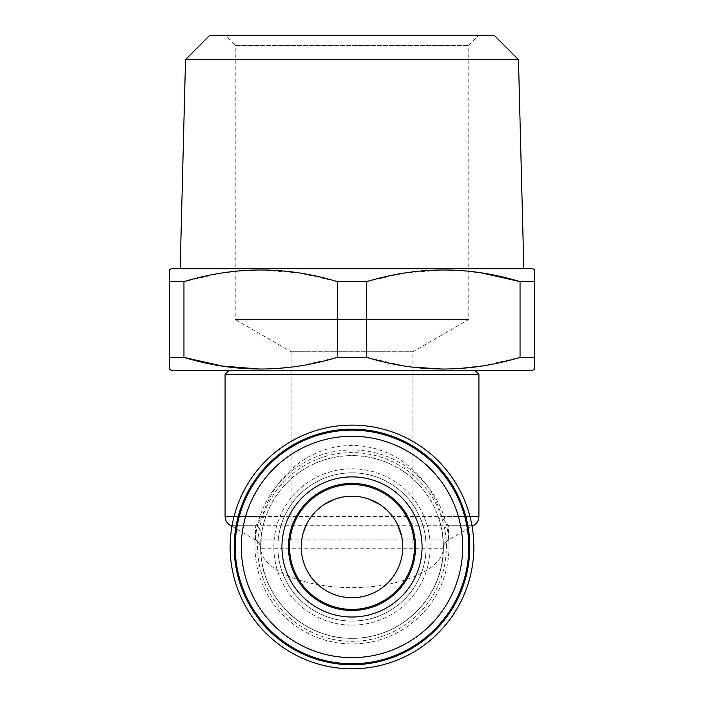 <?xml version="1.0" encoding="UTF-8"?>
<svg xmlns="http://www.w3.org/2000/svg" width="704" height="704" viewBox="0 0 704 704"><rect width="100%" height="100%" fill="white"/><g stroke="black" fill="none" stroke-linecap="round" stroke-linejoin="round"><path stroke-width="0.53" stroke-dasharray="3.52 2.64" d="M402.362 540.558L402.002 538.164M401.509 535.718L398.024 525.518M397.558 524.55L393.316 517.449M392.902 516.877L386.989 510.171M381.718 505.789L379.201 504.09M371.439 500.051L366.652 498.344M361.777 497.138L356.875 496.417M354.79 496.258L357.588 496.496M360.395 496.883L363.202 497.438M365.983 498.15L368.746 499.03M379.878 504.522L383.416 507.074M387.015 510.198L391.846 515.495M392.938 516.93L397.566 524.568M401.694 536.554L402.257 539.774M301.638 540.558L301.998 538.164A50.767 50.767 0 0 1 303.116 533.245L302.491 535.718M316.985 510.198L312.154 515.495A50.767 50.767 0 0 0 310.684 517.449L306.442 524.55A50.767 50.767 0 0 0 303.125 533.227L305.976 525.518M311.098 516.877L317.011 510.171M322.282 505.789L324.799 504.09M332.561 500.051L337.348 498.344A50.767 50.767 0 0 1 342.223 497.138L347.125 496.417A50.767 50.767 0 0 1 352 496.188L346.412 496.496A50.767 50.767 0 0 0 343.605 496.883L335.254 499.03M324.122 504.522L320.584 507.074M311.062 516.93L306.434 524.568M302.35 536.369L301.743 539.774A50.767 50.767 0 0 0 301.391 542.89L291.078 542.89L301.391 542.89M532.734 370.278L171.266 370.278M222.015 273.002L183.955 281.635L183.955 357.377L169.233 357.377L169.233 369.107M412.922 367.162L404.879 366.027L366.722 357.377L337.278 357.377L299.323 365.992L291.078 367.171M276.522 368.57L260.612 369.107M534.767 369.107L534.767 357.377L520.045 357.377L481.985 366.01M459.29 368.57L443.388 369.107M180.162 268.734L523.838 268.734L180.162 268.734M518.47 59.567L185.53 59.567M234.027 516.49L262.31 516.49C273.39 477.594 307.305 445.905 352.088 445.412C396.801 445.993 430.61 477.638 441.69 516.49C444.523 521.338 446.864 524.269 448.694 525.29L448.448 539.95L255.552 539.95L255.306 525.29C257.145 524.278 259.477 521.347 262.31 516.49A10.155 2.913 -162.5 0 1 264.827 519.534C262.574 527.692 261.422 532.963 261.351 535.366L260.7 550.959A50.767 35.878 177.5 0 1 260.7 548.733L260.647 548.733C260.515 544.896 258.817 541.966 255.552 539.942C258.738 541.939 260.427 544.808 260.63 548.566L260.656 548.733M232.1 525.29L255.306 525.29A10.155 9.627 -172.7 0 1 261.351 535.366M474.866 370.278L229.134 370.278L474.866 370.278M469.973 516.49L441.69 516.49A10.155 2.913 -17.5 0 0 439.173 519.534C441.426 527.701 442.578 532.972 442.649 535.366L443.388 546.955A91.388 91.388 0 0 1 306.31 626.094A91.388 91.388 0 0 1 306.31 467.817A91.388 91.388 0 0 1 443.388 546.955A91.388 91.388 0 0 1 306.31 626.094A91.388 91.388 0 0 1 306.31 467.817A91.388 91.388 0 0 1 443.388 546.955L443.3 548.733C442.798 568.454 402.547 587.858 352 587.567C301.453 587.858 261.21 568.454 260.7 548.733L443.3 548.733A50.767 35.878 2.5 0 1 443.3 550.959L443.37 548.566C443.555 544.808 445.254 541.939 448.448 539.942C445.245 541.922 443.546 544.79 443.353 548.557M225.078 35.2L478.922 35.2L225.078 35.2L235.233 45.355L468.767 45.355L235.233 45.355L235.233 319.51L468.767 319.51L235.233 319.51L291.078 351.754L412.922 351.754L291.078 351.754L291.078 542.89M235.233 546.955A116.767 116.767 0 0 1 410.388 445.826A116.767 116.767 0 0 1 410.388 648.076A116.767 116.767 0 0 1 235.233 546.955M230.155 546.955A121.845 121.845 0 0 0 352 668.8A121.845 121.845 0 0 0 473.845 546.955A121.845 121.845 0 0 0 352 425.11A121.845 121.845 0 0 0 230.155 546.955M402.609 542.89L412.922 542.89L402.609 542.89M534.767 357.377L534.767 281.635L520.045 281.635L520.045 357.377M260.7 550.959C261.202 595.329 301.453 638.994 352 638.334C402.547 638.994 442.79 595.346 443.3 550.959M494.102 35.2L209.898 35.2M225.078 374.334L478.922 374.334M273.812 546.955A78.188 78.188 0 0 1 391.09 479.248A78.188 78.188 0 0 1 391.09 614.662A78.188 78.188 0 0 1 273.812 546.955M532.734 268.734L171.266 268.734M255.033 546.955A96.967 96.967 0 0 0 400.488 630.934A96.967 96.967 0 0 0 400.488 462.977A96.967 96.967 0 0 0 255.033 546.955M442.649 535.366A10.155 9.627 172.7 0 1 448.694 525.29L471.9 525.29M366.722 357.377L366.722 281.635L337.278 281.635L337.278 357.377M366.722 281.635L404.677 273.02L443.106 269.914L468.767 271.26M277.878 546.955A74.122 74.122 0 0 1 389.066 482.759A74.122 74.122 0 0 1 389.066 611.142A74.122 74.122 0 0 1 277.878 546.955A74.122 74.122 0 0 1 389.066 482.759A74.122 74.122 0 0 1 389.066 611.142A74.122 74.122 0 0 1 277.878 546.955M235.233 271.26L260.339 269.914L299.121 272.985L337.278 281.635M352 609.4A62.445 62.445 0 0 0 406.076 515.733A62.445 62.445 0 0 0 297.924 515.733A62.445 62.445 0 0 0 352 609.4M439.173 519.534C427.768 483.287 394.75 456.218 352.132 455.567C309.417 456.095 276.25 483.208 264.827 519.534M169.233 269.914L169.233 357.377M534.767 281.635L534.767 269.914M183.955 281.635L169.233 281.635M225.078 516.49L478.922 516.49M230.155 525.29L473.845 525.29M446.362 546.955A94.362 94.362 0 0 0 304.823 465.238A94.362 94.362 0 0 0 304.823 628.672A94.362 94.362 0 0 0 446.362 546.955M412.922 542.89L412.922 351.754L468.767 319.51L468.767 45.355L478.922 35.2M260.876 553.89C261.694 564.52 264.326 574.79 268.77 584.681M435.23 584.681C439.674 574.79 442.306 564.52 443.124 553.89M231.915 526.302L255.552 539.95C258.887 542.96 260.295 544.526 259.776 544.667L260.612 547.8M443.388 547.8L444.224 544.667C443.705 544.526 445.113 542.96 448.448 539.95L472.085 526.302"/><path stroke-width="1.06" d="M302.491 535.718L301.998 538.164A50.767 50.767 0 0 0 301.743 539.774L301.391 542.89A50.767 50.767 0 0 0 352 597.722A50.767 50.767 0 0 0 402.75 548.31A50.767 50.767 0 0 0 354.71 496.258A50.767 50.767 0 0 0 301.391 542.89A50.767 50.767 0 0 0 349.29 597.652A50.767 50.767 0 0 0 402.75 548.31A50.767 50.767 0 0 0 352 496.188L354.79 496.258M402.257 539.774L402.362 540.558M402.002 538.164L401.509 535.718M401.694 536.554L397.566 524.568M398.024 525.518L397.558 524.55M393.316 517.449L392.902 516.877M386.989 510.171L381.718 505.789M379.201 504.09L371.439 500.051M366.652 498.344L361.777 497.138M356.875 496.417L347.125 496.417A50.767 50.767 0 0 0 346.412 496.496L343.605 496.883A50.767 50.767 0 0 0 342.223 497.138L337.348 498.344A50.767 50.767 0 0 0 312.154 515.495L311.062 516.93M357.588 496.496L360.395 496.883M363.202 497.438L365.983 498.15M368.746 499.03L379.878 504.522M383.416 507.074L387.015 510.198M391.846 515.495L392.938 516.93M301.391 542.89L301.638 540.558M302.35 536.369L303.116 533.245A50.767 50.767 0 0 0 303.116 533.245L306.434 524.568M305.976 525.518L306.442 524.55A50.767 50.767 0 0 1 310.684 517.449L311.098 516.877M317.011 510.171L322.282 505.789M324.799 504.09L332.561 500.051M335.254 499.03L324.122 504.522M320.584 507.074L316.985 510.198M169.233 369.107L169.233 357.377L183.955 357.377C234.802 372.891 285.903 372.891 337.278 357.377L366.722 357.377C417.569 372.891 468.679 372.891 520.045 357.377L534.767 357.377L534.767 369.107L532.734 370.278L171.266 370.278L169.233 369.107M291.078 367.171L276.522 368.57M260.612 369.107L222.112 366.027L183.955 357.377L183.955 281.635L169.233 281.635L169.233 269.914L171.266 268.734L532.734 268.734L534.767 269.914L534.767 357.377M481.985 366.01L459.29 368.57M443.388 369.107L412.922 367.162M185.53 59.567L518.47 59.567L494.102 35.2L209.898 35.2L185.53 59.567L180.162 268.734M235.233 546.955A116.767 116.767 0 0 1 410.388 445.826A116.767 116.767 0 0 1 410.388 648.076A116.767 116.767 0 0 1 235.233 546.955M473.845 546.955A121.845 121.845 0 0 1 291.078 652.476A121.845 121.845 0 0 1 291.078 441.434A121.845 121.845 0 0 1 473.845 546.955M474.866 370.278L478.922 374.334L225.078 374.334L229.134 370.278M469.788 546.955A117.788 117.788 0 0 1 293.11 648.956A117.788 117.788 0 0 1 293.11 444.946A117.788 117.788 0 0 1 469.788 546.955M469.973 516.49L478.922 516.49L478.922 374.334M520.045 357.377L520.045 281.635L534.767 281.635M169.233 357.377L169.233 281.635M468.767 271.26L481.888 272.985L520.045 281.635C469.198 266.121 418.097 266.121 366.722 281.635L366.722 357.377M337.278 357.377L337.278 281.635L366.722 281.635M222.015 273.002L235.233 271.26M241.322 546.955A110.678 110.678 0 0 1 407.334 451.106A110.678 110.678 0 0 1 407.334 642.805A110.678 110.678 0 0 1 241.322 546.955M281.934 546.955A70.066 70.066 0 0 1 387.033 486.279A70.066 70.066 0 0 1 387.033 607.631A70.066 70.066 0 0 1 281.934 546.955M289.555 546.955A62.445 62.445 0 0 1 352 484.51A62.445 62.445 0 0 1 414.445 546.955A62.445 62.445 0 0 1 352 609.4A62.445 62.445 0 0 1 289.555 546.955A62.445 62.445 0 0 1 352 484.51A62.445 62.445 0 0 1 414.445 546.955A62.445 62.445 0 0 1 352 609.4A62.445 62.445 0 0 1 289.555 546.955M337.278 281.635C286.431 266.121 235.321 266.121 183.955 281.635M234.027 516.49L225.078 516.49L225.078 374.334M232.1 525.29L230.155 525.29L231.915 526.302M472.085 526.302L473.845 525.29L471.9 525.29M288.464 546.955A63.536 63.536 0 0 1 383.768 491.929A63.536 63.536 0 0 1 383.768 601.973A63.536 63.536 0 0 1 288.464 546.955M518.47 59.567L523.838 268.734M478.922 516.49C478.799 520.326 477.101 523.257 473.845 525.29M225.078 516.49C225.201 520.326 226.899 523.257 230.155 525.29"/></g></svg>
